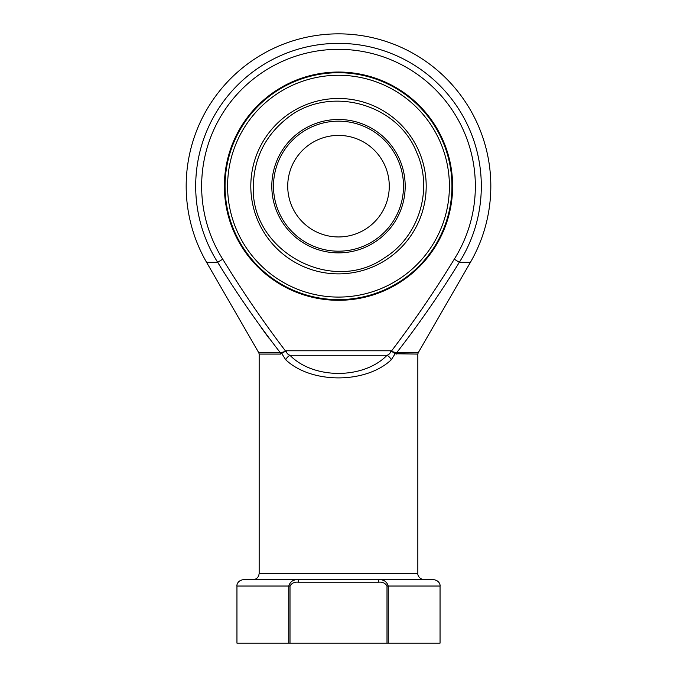 <?xml version="1.0" encoding="UTF-8"?>
<svg xmlns="http://www.w3.org/2000/svg" width="677" height="677" viewBox="0 0 677 677"><rect width="100%" height="100%" fill="white"/><g stroke="black" fill="none" stroke-linecap="round" stroke-linejoin="round"><path stroke-width="1.02" d="M389.275 186.175A50.775 50.775 0 0 1 313.112 230.146A50.775 50.775 0 0 1 313.112 142.204A50.775 50.775 0 0 1 389.275 186.175M227.59 186.175A110.91 110.91 0 0 0 393.955 282.224A110.91 110.91 0 0 0 393.955 90.126A110.91 110.91 0 0 0 227.59 186.175M451.948 186.175A113.448 113.448 0 0 1 338.5 299.623A113.448 113.448 0 0 1 225.052 186.175A113.448 113.448 0 0 1 338.5 72.727A113.448 113.448 0 0 1 451.948 186.175M224.366 186.175A114.134 114.134 0 0 1 395.563 87.333A114.134 114.134 0 0 1 395.563 285.017A114.134 114.134 0 0 1 224.366 186.175M280.659 354.088L259.164 354.088L259.164 573.334L417.836 573.334L417.836 354.088L395.114 353.775L391.281 359.758L395.114 353.775L391.408 351.118C413.909 321.533 434.862 290.882 454.275 259.164A136.864 136.864 0 0 0 249.178 82.484A136.864 136.864 0 0 0 222.725 259.164C242.138 290.882 263.091 321.533 285.592 351.118L280.659 354.088A2.539 1.853 90 0 0 280.413 352.819C257.869 323.826 236.958 293.666 217.689 262.337L219.983 265.951M454.275 259.164L459.311 262.337C440.042 293.657 419.139 323.818 396.587 352.819L418.174 352.819L470.413 262.337L459.311 262.337A142.813 142.813 0 0 0 245.294 77.973A142.813 142.813 0 0 0 217.689 262.337L206.587 262.337L258.826 352.819L280.413 352.819L285.736 351.304M261.144 327.507L268.921 338.119M285.719 359.758C311.158 383.935 365.842 383.935 391.281 359.758A6.347 3.512 -131.7 0 0 387.058 355.273L289.942 355.273C313.349 379.442 363.651 379.442 387.058 355.273C389.19 354.545 390.477 353.055 390.934 350.779L286.066 350.779C286.515 353.047 287.81 354.545 289.942 355.273A6.347 3.512 -48.3 0 0 285.719 359.758L281.886 353.775A2.539 1.692 61.3 0 0 281.412 352.709M378.663 582.22L298.337 582.22C294.537 581.814 291.753 583.083 290.001 586.028L290.001 643.15L288.757 643.15L288.757 586.028L236.95 586.028C236.637 585.563 237.246 580.477 243.297 579.681L433.703 579.681C439.754 580.477 440.363 585.563 440.05 586.028L388.243 586.028L388.243 643.15L386.999 643.15L386.999 586.028C385.247 583.083 382.463 581.814 378.663 582.22L378.663 579.681C383.622 579.419 386.812 581.535 388.243 586.028L386.999 586.028M440.05 586.028L440.05 643.15L388.243 643.15M288.757 643.15L236.95 643.15L236.95 586.028M290.001 643.15L386.999 643.15M391.264 351.304L396.587 352.819A2.539 1.853 90 0 0 396.341 354.088M290.001 586.028L288.757 586.028C290.188 581.535 293.386 579.419 298.337 579.681L298.337 582.22M403.509 186.175A65.009 65.009 0 0 0 305.996 129.874A65.009 65.009 0 0 0 305.996 242.476A65.009 65.009 0 0 0 403.509 186.175M271.807 186.175A66.693 66.693 0 0 1 338.5 119.482A66.693 66.693 0 0 1 405.193 186.175A66.693 66.693 0 0 1 338.5 252.868A66.693 66.693 0 0 1 271.807 186.175M250.803 186.175A87.697 87.697 0 0 1 382.344 110.224A87.697 87.697 0 0 1 382.344 262.126A87.697 87.697 0 0 1 250.803 186.175M222.725 259.164L217.689 262.337M395.114 353.775A2.539 1.692 118.7 0 1 395.588 352.709M253.342 186.175C253.96 158.663 264.944 136.238 286.303 118.89C327.465 84.54 397.137 102.43 416.651 152.359C433.559 189.374 418.911 236.967 384.13 258.072C331.307 295.231 250.278 250.685 253.342 186.175M470.413 262.337A152.325 152.325 0 0 0 338.5 33.85A152.325 152.325 0 0 0 206.587 262.337M259.164 573.334L258.792 575.484C257.683 578.133 255.686 579.537 252.817 579.681M417.836 573.334C417.514 574.054 418.335 578.979 424.183 579.681M259.164 354.088L258.826 352.819M417.836 354.088L418.174 352.819"/></g></svg>
